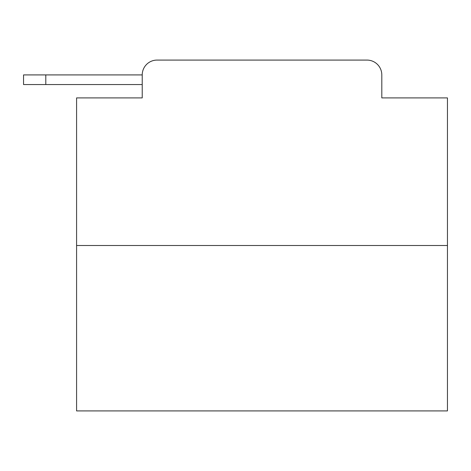 <?xml version="1.0" encoding="UTF-8"?>
<svg xmlns="http://www.w3.org/2000/svg" width="471" height="471" viewBox="0 0 471 471"><rect width="100%" height="100%" fill="white"/><g stroke="black" fill="none" stroke-linecap="round" stroke-linejoin="round"><path stroke-width="0.71" d="M447.45 245.515L76.585 245.515L76.585 410.918L447.45 410.918L447.45 97.909L381.804 97.909L381.804 74.913A14.836 14.836 0 0 0 366.974 60.082L157.061 60.082A14.836 14.836 0 0 0 142.224 74.913L142.224 97.909L142.224 84.556L23.55 84.556L23.55 74.913L68.054 74.913M76.585 245.515L76.585 97.909L142.224 97.909M157.061 60.082L204.161 60.082M319.874 60.082L366.974 60.082M381.804 97.909L381.804 74.913M45.805 84.556L45.805 74.913L142.224 74.913"/></g></svg>
